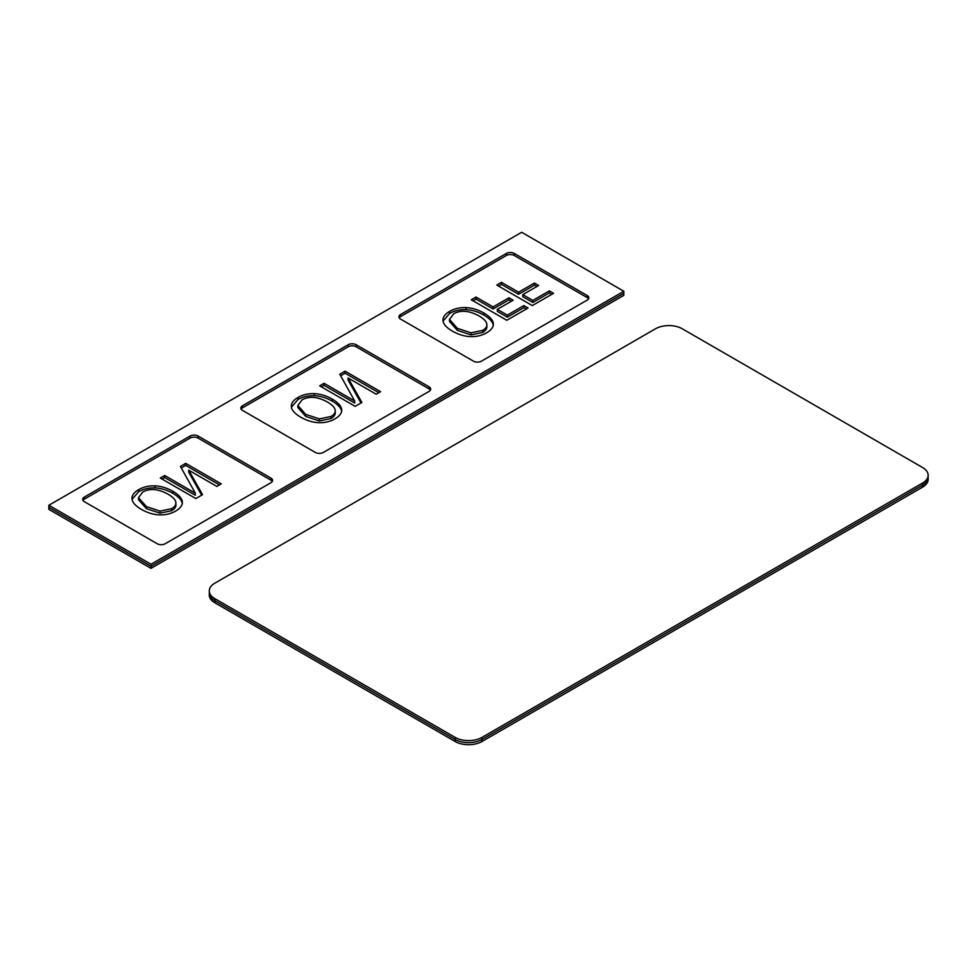 <?xml version="1.0" encoding="UTF-8"?>
<svg xmlns="http://www.w3.org/2000/svg" width="977" height="977" viewBox="0 0 977 977"><rect width="100%" height="100%" fill="white"/><g stroke="black" fill="none" stroke-linecap="round" stroke-linejoin="round"><path stroke-width="1.47" d="M521.681 232.282L48.85 505.268L151.008 564.254L623.827 291.268L521.681 232.282M473.454 361.16L400.607 319.113A5.654 3.261 180 0 1 398.958 316.804A5.654 3.261 180 0 1 400.607 314.496L506.318 253.458A5.654 3.261 180 0 1 514.317 253.458L587.153 295.518A5.654 3.261 180 0 1 588.813 297.826A5.654 3.261 180 0 1 587.153 300.134L481.453 361.16A5.654 3.261 180 0 1 473.454 361.16M242.491 405.785L348.203 344.747A5.654 3.261 180 0 1 356.202 344.747L429.037 386.807A5.654 3.261 180 0 1 430.698 389.115A5.654 3.261 180 0 1 429.037 391.423L323.326 452.449A5.654 3.261 180 0 1 315.339 452.449L242.491 410.401A5.654 3.261 180 0 1 240.843 408.093A5.654 3.261 180 0 1 242.491 405.785L242.491 407.836L348.203 346.798A5.654 3.261 180 0 1 356.202 346.798L429.037 388.858A5.654 3.261 180 0 1 430.405 390.141M157.212 543.737L84.376 501.69A5.654 3.261 180 0 1 82.715 499.381A5.654 3.261 180 0 1 84.376 497.073L190.088 436.035A5.654 3.261 180 0 1 198.075 436.035L270.922 478.095A5.654 3.261 180 0 1 272.571 480.403A5.654 3.261 180 0 1 270.922 482.711L165.211 543.737A5.654 3.261 180 0 1 157.212 543.737M151.008 564.254L151.008 566.306L48.85 507.319L48.85 505.268M623.827 293.32L623.827 295.372L151.008 568.358L151.008 566.306L623.827 293.32L623.827 291.268M83.008 500.407A5.654 3.261 180 0 1 84.376 499.125L190.088 438.087A5.654 3.261 180 0 1 198.075 438.087L270.922 480.147A5.654 3.261 180 0 1 272.29 481.429M241.124 409.119A5.654 3.261 180 0 1 242.491 407.836M399.239 317.83A5.654 3.261 180 0 1 400.607 316.548L506.318 255.51A5.654 3.261 180 0 1 514.317 255.51L587.153 297.57A5.654 3.261 180 0 1 588.533 298.852M151.008 568.358L48.85 509.371L48.85 507.319M655.469 328.797L214.855 583.171A18.978 10.955 -0 0 0 209.298 590.926A18.978 10.955 -0 0 0 214.855 598.669L455.148 737.403A18.978 10.955 -0 0 0 481.991 737.403L922.593 483.017A18.978 10.955 -0 0 0 928.15 475.274A18.978 10.955 -0 0 0 922.593 467.531L682.3 328.797A18.978 10.955 -0 0 0 655.469 328.797M209.298 590.926L209.298 592.978A18.978 10.955 -0 0 0 214.855 600.721L455.148 739.455A18.978 10.955 -0 0 0 481.991 739.455L922.593 485.068A18.978 10.955 -0 0 0 928.15 477.326L928.15 475.274M928.15 477.326L928.15 479.377A18.978 10.955 180 0 1 922.593 487.12L481.991 741.506A18.978 10.955 180 0 1 455.148 741.506L214.855 602.772A18.978 10.955 180 0 1 209.298 595.03L209.298 592.978M486.778 323.741C487.315 326.269 485.923 328.492 482.601 330.409L471.024 332.839L457.37 328.321L449.493 319.406L453.743 313.751C460.765 309.868 469.155 310.576 478.938 315.864C483.627 318.624 486.241 321.25 486.778 323.741L486.9 326.868M443.045 321.079L449.628 313.458C454.268 310.735 459.703 309.465 465.931 309.636C471.989 309.892 477.961 311.712 483.859 315.07C489.733 318.551 492.884 322.007 493.312 325.451M449.493 319.406L449.493 321.457L457.37 330.373L471.024 334.891L482.601 332.461C485.923 330.544 487.315 328.321 486.778 325.793M493.348 324.071L493.312 323.399C492.884 319.955 489.733 316.499 483.859 313.019C477.961 309.66 471.989 307.84 465.931 307.584C459.703 307.413 454.268 308.683 449.628 311.407C444.828 314.203 442.618 317.342 443.008 320.822C443.448 324.279 446.599 327.722 452.449 331.154C458.421 334.537 464.405 336.357 470.413 336.613C476.41 336.821 481.82 335.551 486.656 332.791C491.468 329.908 493.69 326.782 493.312 323.399L493.312 324.743M532.819 300.415L522.793 294.639L538.632 285.492L534.431 283.061L518.592 292.208L501.482 282.329L496.768 285.064L532.294 305.569L553.544 293.308L549.343 290.877L532.819 300.415L532.819 302.467L549.343 292.929L551.773 294.333M442.96 320.053L443.008 320.822M507.332 315.131L497.317 309.343L513.145 300.208L508.944 297.777L493.104 306.925L476.007 297.045L471.28 299.768L506.819 320.285L528.068 308.024L523.855 305.593L507.332 315.131L507.332 317.183L523.855 307.645L526.285 309.05M549.343 290.877L549.343 292.929M498.539 286.09L501.482 284.38L518.592 294.26L534.431 285.113L536.861 286.517M522.793 294.639L522.793 296.69L532.819 302.467M501.482 282.329L501.482 284.38M518.592 292.208L518.592 294.26M534.431 283.061L534.431 285.113M523.855 305.593L523.855 307.645M473.063 300.794L476.007 299.096L493.104 308.976L508.944 299.829L511.374 301.234M497.317 309.343L497.317 311.394L507.332 317.183M476.007 297.045L476.007 299.096M493.104 306.925L493.104 308.976M508.944 297.777L508.944 299.829M335.135 409.815C335.685 412.331 334.293 414.553 330.959 416.483L319.394 418.901L305.74 414.382L297.863 405.479L302.113 399.825C309.123 395.941 317.525 396.638 327.307 401.938C331.997 404.698 334.598 407.324 335.135 409.815L335.27 412.929M291.415 407.14L297.997 399.532C302.638 396.796 308.073 395.526 314.289 395.709C320.346 395.966 326.33 397.773 332.229 401.144C338.103 404.625 341.254 408.081 341.681 411.512M297.863 405.479L297.863 407.531L305.74 416.434L319.394 420.953L330.959 418.535C334.293 416.605 335.685 414.382 335.135 411.867M341.706 410.132L341.681 409.461C341.254 406.029 338.103 402.573 332.229 399.092C326.33 395.722 320.346 393.914 314.289 393.658C308.073 393.475 302.638 394.757 297.997 397.48C293.198 400.265 290.987 403.403 291.378 406.884C291.818 410.34 294.956 413.796 300.818 417.228C306.79 420.611 312.774 422.43 318.783 422.675C324.779 422.894 330.189 421.612 335.026 418.852C339.837 415.982 342.048 412.844 341.681 409.461L341.681 410.804M339.776 374.215L354.688 400.985L324.059 383.302L319.65 385.842L355.176 406.359L361.893 402.475L348.068 377.977L376.206 394.219L380.603 391.679L345.076 371.162L339.776 374.215M291.329 406.127L291.378 406.884M345.076 371.162L345.076 373.214L378.832 392.705M340.643 375.766L345.076 373.214M348.068 377.977L348.068 380.029L361.014 402.988M321.421 386.868L324.059 385.353L354.688 403.037L354.688 400.985M324.059 383.302L324.059 385.353M175.787 502.019C176.336 504.535 174.944 506.758 171.61 508.675L160.033 511.105L146.391 506.587L138.502 497.672L142.764 492.017C149.774 488.134 158.176 488.842 167.959 494.13C172.636 496.89 175.249 499.516 175.787 502.019L175.909 505.133M132.054 499.345L138.636 491.724C143.289 489.001 148.724 487.731 154.94 487.902C160.997 488.17 166.982 489.978 172.88 493.336C178.754 496.817 181.905 500.285 182.32 503.717M138.502 497.672L138.502 499.723L146.391 508.638L160.033 513.157L171.61 510.727C174.944 508.809 176.336 506.587 175.787 504.059M182.357 502.337L182.32 501.665C181.905 498.233 178.754 494.765 172.88 491.284C166.982 487.926 160.997 486.119 154.94 485.85C148.724 485.679 143.289 486.949 138.636 489.672C133.837 492.469 131.639 495.608 132.017 499.088C132.457 502.544 135.608 505.988 141.47 509.432C147.429 512.803 153.426 514.623 159.434 514.879C165.418 515.087 170.828 513.817 175.677 511.056C180.476 508.187 182.699 505.048 182.32 501.665L182.32 503.008M131.98 498.319L132.017 499.088M180.427 466.42L195.339 493.19L164.698 475.494L160.301 478.046L195.827 498.551L202.532 494.68L188.72 470.181L216.845 486.424L221.254 483.871L185.715 463.367L180.427 466.42M185.715 463.367L185.715 465.418L219.471 484.897M181.282 467.971L185.715 465.418M188.72 470.181L188.72 472.233L201.665 495.18M162.072 479.072L164.698 477.545L195.339 495.241L195.339 493.19M164.698 475.494L164.698 477.545M270.922 480.147L270.922 478.095M198.075 438.087L198.075 436.035M190.088 438.087L190.088 436.035M84.376 499.125L84.376 497.073M429.037 388.858L429.037 386.807M356.202 346.798L356.202 344.747M348.203 346.798L348.203 344.747M587.153 297.57L587.153 295.518M514.317 255.51L514.317 253.458M506.318 255.51L506.318 253.458M400.607 316.548L400.607 314.496M214.855 602.772L214.855 598.669M455.148 741.506L455.148 737.403M481.991 741.506L481.991 737.403M922.593 487.12L922.593 483.017M483.859 313.019L483.859 315.07M449.628 311.407L449.628 313.458M465.931 307.584L465.931 309.636M482.601 330.409L482.601 332.461M471.024 332.839L471.024 334.891M457.37 328.321L457.37 330.373M332.229 399.092L332.229 401.144M297.997 397.48L297.997 399.532M314.289 393.658L314.289 395.709M330.959 416.483L330.959 418.535M319.394 418.901L319.394 420.953M305.74 414.382L305.74 416.434M172.88 491.284L172.88 493.336M138.636 489.672L138.636 491.724M154.94 485.85L154.94 487.902M171.61 508.675L171.61 510.727M160.033 511.105L160.033 513.157M146.391 506.587L146.391 508.638"/></g></svg>
